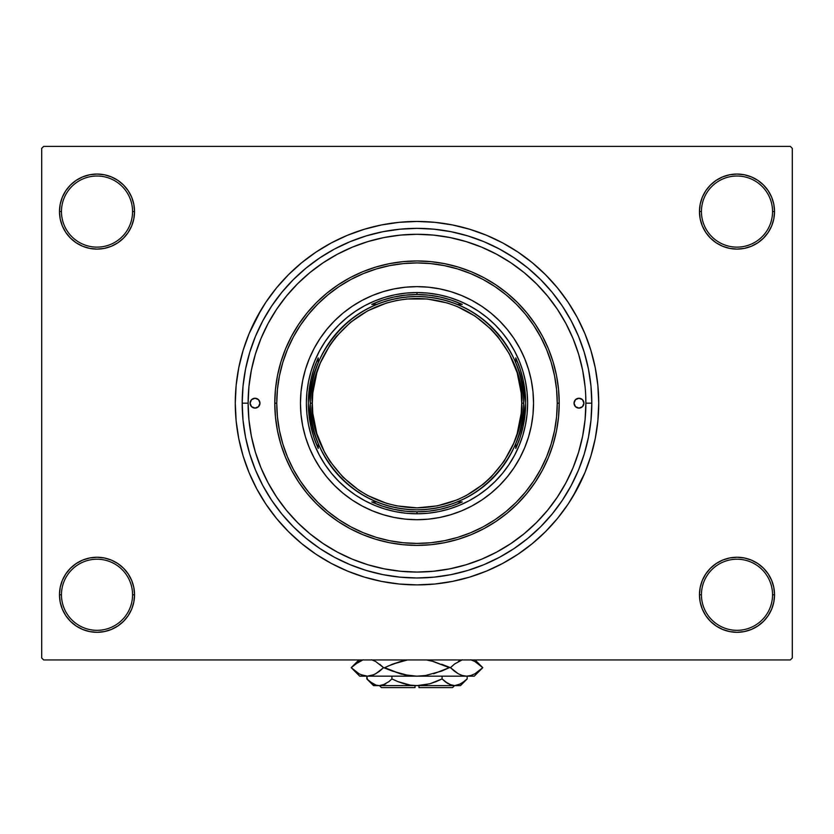<?xml version="1.0" encoding="UTF-8"?>
<svg xmlns="http://www.w3.org/2000/svg" width="834" height="834" viewBox="0 0 834 834"><rect width="100%" height="100%" fill="white"/><g stroke="black" fill="none" stroke-linecap="round" stroke-linejoin="round"><path stroke-width="1.25" d="M699.465 594.778L701.436 594.778A35.56 35.56 0 0 0 736.995 630.327A35.56 35.56 0 0 0 772.545 594.778A35.56 35.56 0 0 0 736.995 559.218A35.56 35.56 0 0 0 701.436 594.778L699.465 594.778A37.53 37.53 0 0 1 736.995 557.248A37.53 37.53 0 0 1 774.525 594.778L772.545 594.778A35.56 35.56 0 0 1 736.995 630.327A35.56 35.56 0 0 1 701.436 594.778A35.56 35.56 0 0 1 736.995 559.218A35.56 35.56 0 0 1 772.545 594.778L774.525 594.778L773.806 587.449L771.669 580.412L768.197 573.928L763.527 568.235L757.845 563.565L751.351 560.104L744.314 557.967L736.995 557.248L729.667 557.967L722.63 560.104L716.145 563.565L710.453 568.235L705.783 573.928L702.322 580.412L700.185 587.449L699.465 594.778L700.185 602.096L702.322 609.133L705.783 615.628L710.453 621.309L716.145 625.98L722.63 629.451L729.667 631.578L736.995 632.308L744.314 631.578L751.351 629.451L757.845 625.98L763.527 621.309L768.197 615.628L771.669 609.133L773.806 602.096L774.525 594.778A37.53 37.53 0 0 1 736.995 632.308A37.53 37.53 0 0 1 699.465 594.778L700.185 602.096M132.564 594.778A35.56 35.56 0 0 0 97.005 559.218A35.56 35.56 0 0 0 61.455 594.778L59.475 594.778A37.53 37.53 0 0 1 97.005 557.248A37.53 37.53 0 0 1 134.535 594.778L132.564 594.778A35.56 35.56 0 0 1 97.005 630.327A35.56 35.56 0 0 1 61.455 594.778A35.56 35.56 0 0 1 97.005 559.218A35.56 35.56 0 0 1 132.564 594.778L134.535 594.778L133.815 587.449L131.678 580.412L128.217 573.928L123.547 568.235L117.855 563.565L111.37 560.104L104.333 557.967L97.005 557.248L89.686 557.967L82.649 560.104L76.155 563.565L70.473 568.235L65.803 573.928L62.331 580.412L60.194 587.449L59.475 594.778L60.194 602.096L62.331 609.133L65.803 615.628L70.473 621.309L76.155 625.98L82.649 629.451L89.686 631.578L97.005 632.308L104.333 631.578L111.37 629.451L117.855 625.98L123.547 621.309L128.217 615.628L131.678 609.133L133.815 602.096L134.535 594.778A37.53 37.53 0 0 1 97.005 632.308A37.53 37.53 0 0 1 59.475 594.778L61.455 594.778A35.56 35.56 0 0 0 97.005 630.327A35.56 35.56 0 0 0 132.564 594.778M134.535 211.575A37.53 37.53 0 0 1 97.005 249.105A37.53 37.53 0 0 1 59.475 211.575L61.455 211.575A35.56 35.56 0 0 0 97.005 247.125A35.56 35.56 0 0 0 132.564 211.575A35.56 35.56 0 0 0 97.005 176.016A35.56 35.56 0 0 0 61.455 211.575L59.475 211.575A37.53 37.53 0 0 1 97.005 174.045A37.53 37.53 0 0 1 134.535 211.575L132.564 211.575A35.56 35.56 0 0 1 97.005 247.125A35.56 35.56 0 0 1 61.455 211.575A35.56 35.56 0 0 1 97.005 176.016A35.56 35.56 0 0 1 132.564 211.575L134.535 211.575L133.815 204.247L131.678 197.21L128.217 190.725L123.547 185.033L117.855 180.363L111.37 176.902L104.333 174.765L97.005 174.045L89.686 174.765L82.649 176.902L76.155 180.363L70.473 185.033L65.803 190.725L62.331 197.21L60.194 204.247L59.475 211.575L60.194 218.894L62.331 225.931L65.803 232.425L70.473 238.107L76.155 242.777L82.649 246.249L89.686 248.386L97.005 249.105L104.333 248.386L111.37 246.249L117.855 242.777L123.547 238.107L128.217 232.425L131.678 225.931L133.815 218.894L134.535 211.575L133.815 204.247M772.545 211.575A35.56 35.56 0 0 0 736.995 176.016A35.56 35.56 0 0 0 701.436 211.575L699.465 211.575A37.53 37.53 0 0 1 736.995 174.045A37.53 37.53 0 0 1 774.525 211.575L772.545 211.575A35.56 35.56 0 0 1 736.995 247.125A35.56 35.56 0 0 1 701.436 211.575A35.56 35.56 0 0 1 736.995 176.016A35.56 35.56 0 0 1 772.545 211.575L774.525 211.575L773.806 204.247L771.669 197.21L768.197 190.725L763.527 185.033L757.845 180.363L751.351 176.902L744.314 174.765L736.995 174.045L729.667 174.765L722.63 176.902L716.145 180.363L710.453 185.033L705.783 190.725L702.322 197.21L700.185 204.247L699.465 211.575L700.185 218.894L702.322 225.931L705.783 232.425L710.453 238.107L716.145 242.777L722.63 246.249L729.667 248.386L736.995 249.105L744.314 248.386L751.351 246.249L757.845 242.777L763.527 238.107L768.197 232.425L771.669 225.931L773.806 218.894L774.525 211.575A37.53 37.53 0 0 1 736.995 249.105A37.53 37.53 0 0 1 699.465 211.575L701.436 211.575A35.56 35.56 0 0 0 736.995 247.125A35.56 35.56 0 0 0 772.545 211.575M433.607 571.238L449.943 568.809L466.029 564.785L481.625 559.207L496.616 552.118L510.825 543.591L524.138 533.718L536.418 522.595L547.552 510.314L557.425 497.001L565.942 482.782L573.031 467.801L578.608 452.195L582.643 436.119L585.072 419.731L585.885 403.176A168.885 168.885 0 0 1 417 572.061A168.885 168.885 0 0 1 248.115 403.176A168.885 168.885 0 0 1 417 234.291A168.885 168.885 0 0 1 585.885 403.176L591.806 403.176A174.806 174.806 0 0 1 417 577.983A174.806 174.806 0 0 1 242.194 403.176L243.028 386.038L245.55 369.066L249.72 352.428L255.496 336.279L262.835 320.767L271.655 306.057L281.871 292.275L293.391 279.567L306.099 268.048L319.881 257.821L334.59 249.001L350.103 241.672L366.251 235.886L382.9 231.716L399.861 229.204L417 228.36L434.139 229.204L451.1 231.716L467.749 235.886L483.897 241.672L499.41 249.001L514.119 257.821L527.901 268.048L540.609 279.567L552.129 292.275L562.345 306.057L571.165 320.767L578.504 336.279L584.28 352.428L588.45 369.066L590.972 386.038L591.806 403.176L590.972 420.305L588.45 437.277L584.28 453.915L578.504 470.074L571.165 485.576L562.345 500.296L552.129 514.067L540.609 526.786L527.901 538.305L514.119 548.522L499.41 557.341L483.897 564.681L467.749 570.456L451.1 574.626L434.139 577.138L417 577.983L399.861 577.138L382.9 574.626L366.251 570.456L350.103 564.681L334.59 557.341L319.881 548.522L306.099 538.305L293.391 526.786L281.871 514.067L271.655 500.296L262.835 485.576L255.496 470.074L249.72 453.915L245.55 437.277L243.028 420.305L242.194 403.176L248.115 403.176L242.194 403.176A174.806 174.806 0 0 1 417 228.36A174.806 174.806 0 0 1 591.806 403.176L585.885 403.176L585.676 394.753M579.192 356.097L580.36 360.33M572.875 496.595L584.895 472.711L590.899 455.927L595.236 438.621L597.853 420.982L598.729 403.176A181.729 181.729 0 0 1 417 584.895A181.729 181.729 0 0 1 235.271 403.176A181.729 181.729 0 0 1 417 221.448A181.729 181.729 0 0 1 598.729 403.176L597.853 385.36L595.236 367.721L590.899 350.426L584.895 333.631L577.264 317.504L571.321 307.214M790.33 659.955L43.67 659.955L41.7 657.984L41.7 148.369L43.67 146.388L790.33 146.388L43.67 146.388L41.7 148.369L41.7 657.984L43.67 659.955L790.33 659.955L792.3 657.984L792.3 148.369L792.3 657.984L790.33 659.955M419.116 234.302L412.549 234.344M387.476 236.887L380.825 238.211M298.343 282.997L294.298 287.136M287.605 294.642L283.57 299.646M277.993 307.256L274.303 312.833M252.348 365.605L251.076 371.683M249.418 382.212L248.855 387.362M254.443 448.963L255.871 453.779M260.25 466.029L261.084 468.082M267.547 481.823L269.653 485.711M309.247 533.218L312.26 535.657M400.466 571.248L417.063 572.061M790.33 146.388L792.3 148.369L790.33 146.388M261.125 309.748L249.105 333.631L243.101 350.426L238.764 367.721L236.147 385.36L235.271 403.176L236.147 420.982L238.764 438.621L243.101 455.927L249.105 472.711L256.736 488.839L262.679 499.139M256.736 488.839L265.9 504.132L276.523 518.456L288.501 531.675L301.72 543.643L316.044 554.276L331.338 563.44L347.455 571.061L364.249 577.076L381.545 581.402L399.184 584.019L417 584.895L428.884 584.509M590.899 455.927L593.975 444.439M577.264 317.504L568.1 302.21L557.477 287.886L545.499 274.678L532.28 262.7L517.956 252.077L502.662 242.903L486.545 235.282L469.75 229.277L452.455 224.94L434.816 222.324L417 221.448L405.115 221.834M243.101 350.426L240.025 361.904M771.669 197.21L768.197 190.725L763.527 185.033M751.351 176.902L744.314 174.765L736.995 174.045L729.667 174.765L722.63 176.902M716.145 180.363L710.453 185.033M700.185 204.247L699.465 211.575M111.37 176.902L104.333 174.765L97.005 174.045L89.686 174.765L82.649 176.902M62.331 225.931L65.803 232.425L70.473 238.107M117.855 242.777L123.547 238.107M62.331 609.133L65.803 615.628L70.473 621.309M82.649 629.451L89.686 631.578L97.005 632.308L104.333 631.578L111.37 629.451M117.855 625.98L123.547 621.309M133.815 602.096L134.535 594.778M771.669 580.412L768.197 573.928L763.527 568.235M716.145 563.565L710.453 568.235M722.63 629.451L729.667 631.578L736.995 632.308L744.314 631.578L751.351 629.451M417 221.448L399.184 222.324L381.545 224.94L364.249 229.277L347.455 235.282L331.338 242.903L316.044 252.077L301.72 262.7L288.501 274.678L276.523 287.886L265.9 302.21L256.736 317.504M417 584.895L434.816 584.019L452.455 581.402L469.75 577.076L486.545 571.061L502.662 563.44L517.956 554.276L532.28 543.643L545.499 531.675L557.477 518.456L568.1 504.132L577.264 488.839M374.164 566.536L366.908 564.462M467.092 564.462L464.079 565.358M259.968 403.176A4.941 4.941 0 0 1 255.027 408.107A4.941 4.941 0 0 1 250.085 403.176L251.534 399.684L255.027 398.235L258.519 399.684L259.968 403.176L258.519 406.669L255.027 408.107L251.534 406.669L250.085 403.176A4.941 4.941 0 0 1 255.027 398.235A4.941 4.941 0 0 1 259.968 403.176M583.915 403.176A4.941 4.941 0 0 1 578.973 408.107A4.941 4.941 0 0 1 574.032 403.176L575.481 399.684L578.973 398.235L582.466 399.684L583.915 403.176L582.466 406.669L578.973 408.107L575.481 406.669L574.032 403.176A4.941 4.941 0 0 1 578.973 398.235A4.941 4.941 0 0 1 583.915 403.176M531.31 425.861A116.541 116.541 0 0 0 533.541 403.176A116.541 116.541 0 0 1 417 519.718A116.541 116.541 0 0 1 300.459 403.176A116.541 116.541 0 0 0 302.69 425.861M302.711 425.955A116.541 116.541 0 0 0 309.289 447.681M309.362 447.858A116.541 116.541 0 0 0 372.318 510.804M372.496 510.877A116.541 116.541 0 0 0 394.221 517.466M394.315 517.487A116.541 116.541 0 0 0 439.685 517.487M439.779 517.466A116.541 116.541 0 0 0 461.504 510.877M461.682 510.804A116.541 116.541 0 0 0 524.638 447.858M524.711 447.681A116.541 116.541 0 0 0 531.289 425.955M274.782 403.176L276.752 403.176A140.248 140.248 0 0 1 417 262.929A140.248 140.248 0 0 1 557.248 403.176L559.218 403.176A142.218 142.218 0 0 0 417 260.959A142.218 142.218 0 0 0 274.782 403.176A142.218 142.218 0 0 1 417 260.959A142.218 142.218 0 0 1 559.218 403.176L558.53 417.115L556.486 430.917L553.098 444.459L548.397 457.595L542.423 470.22L535.251 482.188L526.932 493.394L517.56 503.736L507.218 513.108L496.011 521.427L484.043 528.6L471.429 534.563L458.283 539.264L444.741 542.663L430.938 544.706L417 545.394L403.062 544.706L389.259 542.663L375.717 539.264L362.571 534.563L349.957 528.6L337.989 521.427L326.782 513.108L316.44 503.736L307.068 493.394L298.749 482.188L291.577 470.22L285.603 457.595L280.902 444.459L277.513 430.917L275.47 417.115L274.782 403.176L275.47 389.238L277.513 375.425L280.902 361.893L285.603 348.748L291.577 336.133L298.749 324.165L307.068 312.948L316.44 302.606L326.782 293.234L337.989 284.926L349.957 277.743L362.571 271.78L375.717 267.078L389.259 263.69L403.062 261.636L417 260.959L430.938 261.636L444.741 263.69L458.283 267.078L471.429 271.78L484.043 277.743L496.011 284.926L507.218 293.234L517.56 302.606L526.932 312.948L535.251 324.165L542.423 336.133L548.397 348.748L553.098 361.893L556.486 375.425L558.53 389.238L559.218 403.176A142.218 142.218 0 0 1 417 545.394A142.218 142.218 0 0 1 274.782 403.176A142.218 142.218 0 0 0 417 545.394A142.218 142.218 0 0 0 559.218 403.176L557.248 403.176L556.57 389.426L554.547 375.811L551.201 362.467L546.572 349.509L540.682 337.061L533.604 325.26L525.41 314.199L516.163 304.003L505.967 294.767L494.916 286.562L483.115 279.494L470.668 273.604L457.71 268.965L444.355 265.629L430.751 263.607L417 262.929L403.249 263.607L389.645 265.629L376.29 268.965L363.332 273.604L350.885 279.494L339.084 286.562L328.033 294.767L317.837 304.003L308.59 314.199L300.396 325.26L293.318 337.061L287.428 349.509L282.799 362.467L279.453 375.811L277.43 389.426L276.752 403.176L277.43 416.917L279.453 430.532L282.799 443.886L287.428 456.844L293.318 469.281L300.396 481.093L308.59 492.143L317.837 502.339L328.033 511.586L339.084 519.78L350.885 526.859L363.332 532.738L376.29 537.377L389.645 540.724L403.249 542.746L417 543.414L430.751 542.746L444.355 540.724L457.71 537.377L470.668 532.738L483.115 526.859L494.916 519.78L505.967 511.586L516.163 502.339L525.41 492.143L533.604 481.093L540.682 469.281L546.572 456.844L551.201 443.886L554.547 430.532L556.57 416.917L557.248 403.176A140.248 140.248 0 0 1 417 543.414A140.248 140.248 0 0 1 276.752 403.176L274.782 403.176M585.072 386.622L582.643 370.223L578.608 354.148L573.031 338.541L565.942 323.561L557.425 309.341L547.552 296.039L536.418 283.758L524.138 272.624L510.825 262.752L496.616 254.234L481.625 247.145L466.029 241.558L449.943 237.534L433.555 235.105L417 234.291L400.445 235.105L384.057 237.534L367.971 241.558L352.375 247.145L337.384 254.234L323.175 262.752L309.862 272.624L297.582 283.758L286.448 296.039L276.575 309.341L268.058 323.561L260.969 338.541L255.392 354.148L251.357 370.223L248.928 386.622L248.115 403.176L248.928 419.731L251.357 436.119L255.392 452.195L260.969 467.801L268.058 482.782L276.575 497.001L286.448 510.314L297.582 522.595L309.862 533.718L323.175 543.591L337.384 552.118L352.375 559.207L367.971 564.785L384.057 568.809L400.445 571.248M417 572.061L433.555 571.248M578.608 354.148L573.031 338.541M367.971 241.558L352.375 247.145M255.392 452.195L260.969 467.801M466.029 564.785L481.625 559.207M384.891 297.321L395.42 294.683L406.158 293.088L417 292.557L427.842 293.088L438.58 294.683L449.109 297.321L459.326 300.98L469.146 305.619L478.455 311.197L487.171 317.671L495.219 324.958L502.506 332.995L508.969 341.721L514.557 351.031L519.196 360.841L522.855 371.067L525.493 381.597L527.078 392.334L527.62 403.176L527.078 414.018L525.493 424.756L522.855 435.285L519.196 445.502L514.557 455.312L508.969 464.632L502.506 473.347L495.219 481.385L487.171 488.682L478.455 495.146L469.146 500.723L459.326 505.373L449.109 509.021L438.58 511.659L427.842 513.254L417 513.786L406.158 513.254L395.42 511.659L384.891 509.021L374.674 505.373L364.854 500.723L355.545 495.146L346.829 488.682L338.781 481.385L331.494 473.347L325.031 464.632L319.443 455.312L314.804 445.502L311.145 435.285L308.507 424.756L306.922 414.018L306.38 403.176L306.922 392.334L308.507 381.597L311.145 371.067L314.804 360.841L319.443 351.031L325.031 341.721L331.494 332.995L338.781 324.958L346.829 317.671L355.545 311.197L364.854 305.619L374.674 300.98L384.891 297.321L395.42 294.683M302.69 380.481A116.541 116.541 0 0 0 300.459 403.176L301.022 391.751L302.7 380.44L305.473 369.347L309.331 358.578L314.22 348.237L320.1 338.427L326.918 329.242L334.59 320.767L343.066 313.084L352.25 306.276L362.06 300.396L372.402 295.507L383.171 291.65L394.263 288.877L405.574 287.198L417 286.635L428.426 287.198L439.737 288.877L450.829 291.65L461.598 295.507L471.94 300.396L481.75 306.276L490.934 313.084L499.41 320.767L507.082 329.242L513.9 338.427L519.78 348.237L524.669 358.578L528.527 369.347L531.3 380.44L532.978 391.751L533.541 403.176L532.978 414.592L531.3 425.913L528.527 437.006L524.669 447.775L519.78 458.106L513.9 467.916L507.082 477.111L499.41 485.576L490.934 493.259L481.75 500.077L471.94 505.957L461.598 510.846L450.829 514.693L439.737 517.476L428.426 519.155L417 519.718L405.574 519.155L394.263 517.476L383.171 514.693L372.402 510.846L362.06 505.957L352.25 500.077L343.066 493.259L334.59 485.576L326.918 477.111L320.1 467.916L314.22 458.106L309.331 447.775L305.473 437.006L302.7 425.913L301.022 414.592L300.459 403.176A116.541 116.541 0 0 1 417 286.635A116.541 116.541 0 0 1 533.541 403.176A116.541 116.541 0 0 0 531.31 380.481M449.109 509.021L438.58 511.659M311.145 435.285L308.507 424.756M522.855 371.067L525.493 381.597M531.289 380.387A116.541 116.541 0 0 0 524.711 358.662M524.638 358.484A116.541 116.541 0 0 0 461.682 295.538M461.504 295.465A116.541 116.541 0 0 0 439.779 288.877M439.685 288.866A116.541 116.541 0 0 0 394.315 288.866M394.221 288.877A116.541 116.541 0 0 0 372.496 295.465M372.318 295.538A116.541 116.541 0 0 0 309.362 358.484M309.289 358.662A116.541 116.541 0 0 0 302.711 380.387M574.407 401.279L574.126 402.207M259.593 405.063L259.874 404.136M376.707 304.41L371.745 304.41A108.639 108.639 0 0 1 417 294.538L417 292.557A110.62 110.62 0 0 0 306.38 403.176A110.62 110.62 0 0 0 417 513.786L417 511.815A108.639 108.639 0 0 1 371.745 501.932L376.707 501.932L371.745 501.932L382.587 506.217L393.836 509.313L405.355 511.19L417 511.815L428.645 511.19L440.164 509.313L451.413 506.217L462.255 501.932A108.639 108.639 0 0 1 417 511.815L417 513.786A110.62 110.62 0 0 1 306.38 403.176A110.62 110.62 0 0 1 417 292.557A110.62 110.62 0 0 1 527.62 403.176A110.62 110.62 0 0 1 417 513.786A110.62 110.62 0 0 0 527.62 403.176A110.62 110.62 0 0 0 417 292.557L417 294.538L405.355 295.163L393.836 297.029L382.587 300.125L371.745 304.41L376.707 304.41M318.234 357.911L318.234 362.884L318.234 357.911L313.949 368.764L310.863 380.012L308.987 391.521L308.361 403.176L308.987 414.821L310.863 426.33L313.949 437.579L318.234 448.431A108.639 108.639 0 0 1 318.234 357.911M318.234 443.459L318.234 448.431L318.234 443.459M462.255 304.41L451.413 300.125L440.164 297.029L428.645 295.163L417 294.538A108.639 108.639 0 0 1 462.255 304.41L457.293 304.41L462.255 304.41M515.766 448.431L520.051 437.579L523.137 426.33L525.013 414.821L525.639 403.176L525.013 391.521L523.137 380.012L520.051 368.764L515.766 357.911A108.639 108.639 0 0 1 515.766 448.431L515.766 443.459L515.766 448.431M457.293 501.932L462.255 501.932L457.293 501.932M515.766 362.884L515.766 357.911L515.766 362.884M358.839 490.215L367.648 495.5L386.611 503.35L396.577 505.852L417 507.864L437.423 505.852L457.063 499.889L466.352 495.5L483.418 484.095L491.028 477.204L504.049 461.338L513.723 443.24L517.184 433.565L521.187 413.435L521.688 403.176L523.669 403.176C527.953 371.974 495.949 297.967 417 296.508C338.051 297.967 306.047 371.974 310.331 403.176C306.047 434.378 338.051 508.386 417 509.835C495.949 508.386 527.953 434.378 523.669 403.176L521.688 403.176C525.9 433.795 494.489 506.436 417 507.864C339.511 506.436 308.1 433.795 312.312 403.176L310.331 403.176A106.669 106.669 0 0 1 417 296.508A106.669 106.669 0 0 1 523.669 403.176A106.669 106.669 0 0 1 417 509.835A106.669 106.669 0 0 1 310.331 403.176L312.312 403.176L312.813 413.435L316.816 433.565L324.676 452.518L329.951 461.338L342.972 477.204L358.901 490.256M475.161 316.128L457.063 306.453L447.389 302.992L427.258 298.989L406.742 298.989L396.577 300.501L386.611 302.992L367.648 310.842L350.582 322.247L336.071 336.759L329.951 345.015L320.277 363.113L316.816 372.788L312.813 392.908L312.312 403.176C308.1 372.548 339.511 299.917 417 298.489C494.489 299.917 525.9 372.548 521.688 403.176L521.187 392.908L517.184 372.788L509.324 353.824L497.929 336.759L491.028 329.149L475.099 316.086M452.56 687.612L418.97 687.612L452.56 687.612L454.53 685.631M418.97 685.631L418.97 687.612L418.97 685.631M466.508 679.564L467.176 678.918L467.176 676.155L467.176 678.918L464.194 681.618L457.929 685.141L454.634 685.631L451.392 685.152L445.085 681.628L448.171 683.755L442.093 678.918L442.093 676.155L442.093 678.918L445.075 681.618L442.093 678.918L429.906 683.765L417 685.631L410.443 685.141L397.881 681.618L391.907 678.918L391.907 676.155L391.907 678.918L388.925 681.618L382.66 685.141L379.366 685.631L376.124 685.152L369.816 681.628L366.824 678.918L366.824 676.155L367.429 679.512M418.97 685.59L373.549 685.631L379.366 685.631L385.152 684.12M388.915 681.628L391.907 678.918L397.881 681.618L391.907 678.918L397.87 681.607L391.907 678.918L388.925 681.618M376.071 685.141L372.923 683.765L366.824 678.918L373.549 685.631M436.13 681.607L442.093 678.918L445.075 681.618L442.093 678.918L429.906 683.765L440.362 679.752M384.307 684.526L379.366 685.631L415.03 685.59M454.457 685.631L417 685.631L454.634 685.631L457.929 685.141L454.634 685.631L449.495 684.433M460.451 685.631L467.176 678.918L461.119 683.744L454.634 685.631L460.451 685.631L454.634 685.631L449.547 684.464M473.18 660.653L470.783 659.777L474.9 661.518L482.771 667.659L474.953 673.768L470.856 675.53L466.613 676.155L474.285 676.155L359.715 676.155L367.387 676.155L363.217 675.55L359.1 673.799L351.229 667.659L359.047 661.55L363.144 659.788L354.648 664.583M373.934 660.643L371.568 659.777L375.686 661.518L383.557 667.659L375.738 673.768L371.63 675.53L367.387 676.155L371.61 675.54M359.047 673.768L351.229 667.659L354.669 664.562M379.251 671.443L373.945 674.675L367.387 676.155L371.568 675.55L367.387 676.155L360.82 674.664M379.689 671.099L383.557 667.659L379.699 664.239L383.557 667.659L400.393 673.799L408.556 675.54L417 676.155L425.403 675.54L417 676.155L466.613 676.155L462.432 675.55L458.314 673.799L450.443 667.659L454.301 671.089L450.443 667.659L441.624 664.239L449.328 667.659L441.624 671.089L425.444 675.54L441.613 671.089L425.403 675.54L417 676.155L408.556 675.54L417 676.155L408.556 675.54L392.376 671.089L383.557 667.659L375.686 661.518L383.557 667.659L375.686 673.799M372.162 659.955L373.882 660.622M407.451 659.955L400.362 661.529L392.376 664.239L407.451 659.955L392.387 664.229L400.362 661.529L388.008 666.085M363.217 675.55L367.387 676.155L417.938 676.145M458.314 661.518L462.37 659.788L454.749 663.885M454.301 671.089L458.314 673.799L450.443 667.659L454.593 664L450.443 667.659L454.593 671.318M462.37 675.53L466.613 676.155L470.856 675.53L466.613 676.155L462.432 675.55L466.613 676.155L470.783 675.55M454.301 664.239L450.443 667.659L449.328 667.659L433.638 661.529L426.549 659.955L433.638 661.529L449.328 667.659L433.638 673.789L449.328 667.659L432.127 661.133M392.376 664.239L384.672 667.659L392.376 664.239L384.672 667.659L400.362 673.789M474.994 661.571L482.771 667.659L474.953 673.768L470.856 675.53M400.393 673.799L401.873 674.195M358.922 659.955L351.229 667.659L359.715 676.155M445.95 682.295L445.293 681.785M429.927 683.755L436.119 681.618L429.906 683.765M423.557 685.141L427.102 684.474L423.557 685.141M406.898 684.474L405.178 684.057M384.505 684.433L385.808 683.765L384.505 684.433M367.711 679.773L369.326 681.222M404.073 683.755L397.881 681.618L404.094 683.765M415.03 687.612L381.44 687.612L415.03 687.612L415.03 685.631L415.03 687.612M373.653 674.8L371.63 675.53M404.167 674.737L416.531 676.155M460.347 660.518L461.838 659.955M355.482 671.401L354.669 670.755M478.518 663.927L479.331 664.562M426.549 659.955L429.833 660.591M374.195 684.422L372.788 683.692M474.285 676.155L482.771 667.659L475.078 659.955L482.771 667.659M381.44 687.612L379.47 685.631"/></g></svg>
